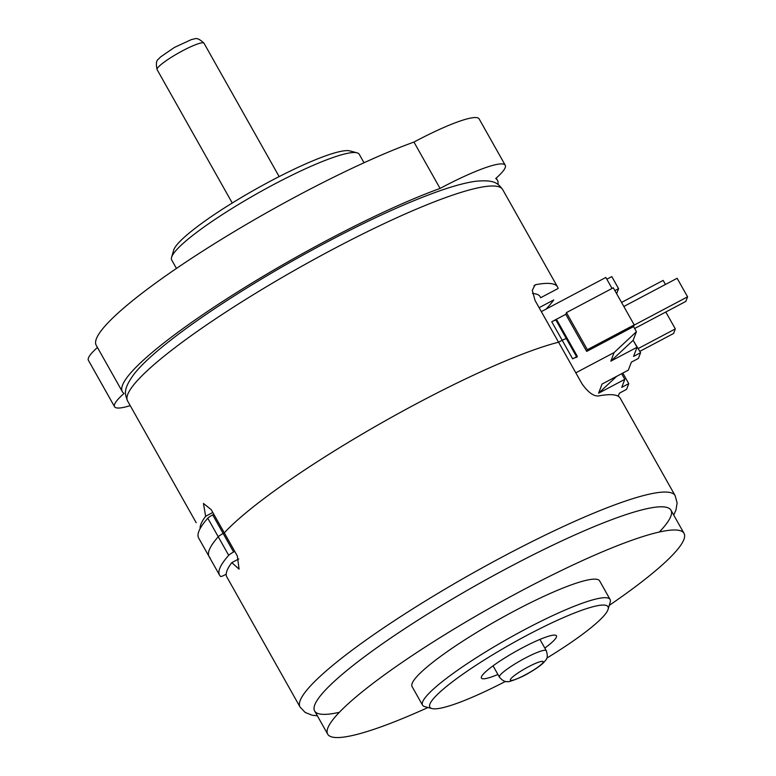 <?xml version="1.0" encoding="UTF-8"?>
<svg xmlns="http://www.w3.org/2000/svg" width="776" height="776" viewBox="0 0 776 776"><rect width="100%" height="100%" fill="white"/><g stroke="black" fill="none" stroke-linecap="round" stroke-linejoin="round"><path stroke-width="1.16" d="M532.511 293.522A195.358 28.877 150.6 0 1 540.193 296.723A195.358 28.877 150.6 0 1 540.61 297.751L558.099 288.497A215.272 31.816 -29.4 0 0 557.546 286.955A215.272 31.816 -29.4 0 0 536.119 284.598L534.994 284.976L532.297 290.34L535.052 300.477L558.565 342.216A215.272 31.816 150.6 0 0 418.856 402.453A215.272 31.816 -29.4 0 1 558.565 342.216L582.087 383.955C588.363 392.637 593.95 396.623 598.83 395.886A215.272 31.816 150.6 0 1 620.257 398.243L675.13 495.631A215.272 31.816 -29.4 0 0 505.089 555.48A215.272 31.816 -29.4 0 0 300.031 706.985L226.524 576.393A215.272 31.816 -29.4 0 1 231.781 562.648L239.076 569.128L237.359 556.043L224.293 532.85A215.272 31.816 -29.4 0 1 418.856 402.453A215.272 31.816 150.6 0 0 224.293 532.85L211.227 509.667L203.448 503.44L205.65 516.273A215.272 31.816 150.6 0 0 200.111 528.65M231.781 562.648L238.756 558.953M539.116 307.684L553.715 299.953A215.272 31.816 -29.4 0 1 546.081 309.09M205.65 516.273L212.818 512.48M234.75 551.397L233.605 552.008A5.383 0.795 150.6 0 0 228.697 555.315L218.24 536.759A220.656 32.611 150.6 0 0 209.113 556.596A220.656 32.611 -29.4 0 1 218.24 536.759A5.383 0.795 -29.4 0 1 223.149 533.461L224.293 532.85L223.149 533.461A5.383 0.795 150.6 0 0 218.24 536.759L207.793 518.213A5.383 0.795 -29.4 0 1 212.702 514.905L213.846 514.304M576.898 357.348A5.383 0.795 150.6 0 0 572.649 358.842L562.202 340.295L558.565 342.216L562.202 340.295A5.383 0.795 -29.4 0 1 566.451 338.802A5.383 0.795 150.6 0 0 562.202 340.295L551.746 321.749A5.383 0.795 -29.4 0 1 555.994 320.245L576.578 356.766M572.649 358.842L577.334 356.359L556.431 319.266L565.782 314.319L586.685 351.412L587.345 349.695L634.205 324.892L633.546 326.609L636.427 331.711L614.117 352.546L610.838 361.141L637.057 347.26L633.555 356.426L640.588 352.702L638.396 358.434L631.373 362.149L628.308 370.171L602.079 384.052L598.577 393.219L624.806 379.338L621.625 373.702M228.697 555.315A220.656 32.611 150.6 0 0 219.559 575.152A220.656 32.611 150.6 0 0 220.617 576.452A5.383 0.795 150.6 0 0 224.846 574.919L226.223 574.192M210.17 557.895A220.656 32.611 -29.4 0 1 209.113 556.596L219.559 575.152M587.345 349.695L566.441 312.602L565.782 314.319L551.746 321.749M209.113 556.596L198.656 538.049A220.656 32.611 -29.4 0 1 207.793 518.213M609.267 605.377A204.515 30.225 150.6 0 0 684.034 533.374A204.515 30.225 150.6 0 0 635.156 539.116A204.515 30.225 150.6 0 0 432.513 642.382A204.515 30.225 150.6 0 0 327.695 734.164A204.515 30.225 150.6 0 0 376.573 728.422A204.515 30.225 150.6 0 0 428.022 707.508M684.034 533.374L670.978 510.191A204.515 30.225 150.6 0 0 622.09 515.933A204.515 30.225 150.6 0 0 419.447 619.2A204.515 30.225 150.6 0 0 314.629 710.971L327.695 734.164M634.622 328.51L685.829 301.408L687.585 296.83L677.128 278.283L623.836 306.491M634.118 325.125L687.585 296.83M665.449 284.462L663.16 280.408L621.547 302.427M638.241 348.54L675.324 328.908L665.808 312.01M639.822 351.353L673.578 333.486L675.324 328.908M497.959 184.416A215.272 31.816 150.6 0 0 497.445 180.294A215.272 31.816 150.6 0 0 495.728 178.509A80.723 11.931 150.6 0 0 505.244 165.239A80.723 11.931 150.6 0 0 497.426 164.318A80.723 11.931 150.6 0 0 440.07 188.432L413.947 142.066A215.272 31.816 150.6 0 0 202.749 251.094A215.272 31.816 150.6 0 0 96.214 345.281L122.346 391.657A215.272 31.816 150.6 0 0 124.063 393.442A80.723 11.931 150.6 0 0 114.547 406.711A80.723 11.931 150.6 0 0 130.222 405.625M505.244 165.239L479.112 118.873A80.723 11.931 150.6 0 0 471.294 117.952A80.723 11.931 150.6 0 0 413.947 142.066M440.07 188.432A215.272 31.816 150.6 0 0 228.881 297.47A215.272 31.816 150.6 0 0 122.346 391.657M97.456 347.483A80.723 11.931 150.6 0 0 88.416 360.336L114.547 406.711M171.583 257.312L173.669 250.173A102.257 15.113 -29.4 0 1 304.638 164.357A102.257 15.113 -29.4 0 1 349.84 150.903L357.028 152.823A107.641 15.908 150.6 0 0 309.449 166.986A107.641 15.908 150.6 0 0 171.583 257.312A107.641 15.908 150.6 0 0 171.7 259.979L176.462 268.438M364.012 162.756L359.249 154.298A107.641 15.908 150.6 0 0 357.028 152.823M622.818 373.072L628.764 383.635L626.572 389.368L619.549 393.083L618.055 396.158M624.806 379.338L621.741 387.35L628.764 383.635M575.811 372.82L614.117 352.546M637.057 347.26L633.138 340.305L636.427 331.711M566.441 312.602L613.302 287.789L634.205 324.892M586.685 351.412L633.546 326.609M640.588 352.702L633.439 340.829M556.033 320.313L556.431 319.266M633.138 340.305L610.838 361.141M616.639 376.35L598.577 393.219M212.459 512.674A196.435 29.032 -29.4 0 1 212.372 511.694M541.318 311.613L605.852 277.459L612.051 288.459M616.639 293.726L618.579 288.653L611.789 276.595L606.842 279.214M618.579 288.653L614.893 290.612M546.779 658.135A102.257 15.113 150.6 0 0 608.122 609.286A102.257 15.113 150.6 0 0 527.253 635.185A102.257 15.113 150.6 0 0 431.951 708.556A102.257 15.113 150.6 0 0 505.525 681.386M431.951 708.556L424.763 706.635A107.641 15.908 -29.4 0 1 422.542 705.151A107.641 15.908 -29.4 0 1 525.071 629.404A107.641 15.908 -29.4 0 1 610.091 599.479A107.641 15.908 -29.4 0 1 610.208 602.137L608.122 609.286M497.93 674.49A43.058 6.363 -29.4 0 1 481.372 677.021A43.058 6.363 -29.4 0 1 522.432 647.785A43.058 6.363 -29.4 0 1 555.548 635.224A43.058 6.363 -29.4 0 1 544.81 648.067M422.542 705.151L412.095 686.605A107.641 15.908 -29.4 0 1 514.624 610.857A107.641 15.908 -29.4 0 1 599.644 580.923L610.091 599.479M659.309 532.026A204.515 30.225 150.6 0 0 509.434 567.052A204.515 30.225 150.6 0 0 341.566 674.926A204.515 30.225 150.6 0 0 339.355 712.319M127.574 400.93C125.062 394.062 122.492 389.853 134.296 373.76C140.136 366.485 148.817 358.066 160.322 348.511C175.124 336.231 193.554 322.729 215.631 308.014C249.891 285.267 286.926 263.326 326.725 242.199C370.637 219.036 408.331 201.905 439.808 190.799C454.581 185.639 466.735 182.438 476.26 181.206C495.204 179.508 498.211 183.747 502.673 189.567A215.272 31.816 150.6 0 0 332.632 249.426A215.272 31.816 150.6 0 0 127.574 400.93L196.192 522.714M536.119 284.598L533.995 285.723M212.702 514.905L233.605 552.008M157.111 69.646C155.821 64.039 156.257 60.547 158.43 59.16L160.535 56.968L174.435 47.423L191.391 39.586L194.349 38.926C196.658 37.782 199.878 39.217 204.001 43.223A26.908 3.977 150.6 0 0 177.539 53.563A26.908 3.977 150.6 0 0 157.111 69.646L232.257 203.011M519.842 661.045A26.908 3.977 -29.4 0 1 546.294 650.695C547.74 655.264 547.565 658.378 545.79 660.056L543.704 662.578C540.368 665.769 535.45 669.213 528.97 672.918C522.471 677.186 507.349 682.89 507.669 681.532C505.312 682.191 502.557 680.717 499.404 677.118A26.908 3.977 -29.4 0 1 519.842 661.045M528.883 672.87A18.837 2.784 150.6 0 0 543.103 661.521A18.837 2.784 150.6 0 0 524.663 668.863A18.837 2.784 150.6 0 0 510.433 680.212A18.837 2.784 150.6 0 0 528.883 672.87M673.713 515.041L675.964 510.036L677.118 502.906L675.13 495.631M317.365 715.831L312.02 715.191L305.162 712.426L300.031 706.985M557.546 286.955L502.673 189.567M546.294 650.695L539.931 639.414M279.147 176.589L204.001 43.223M499.404 677.118L493.051 665.837M497.445 180.294L496.204 178.092"/></g></svg>
